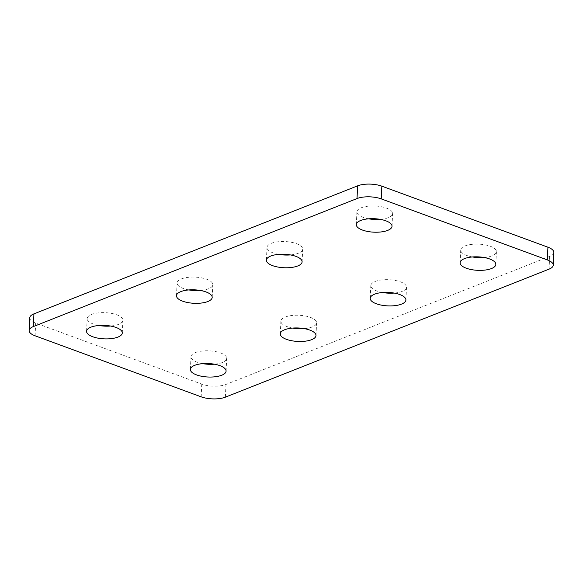 <?xml version="1.0" encoding="UTF-8"?>
<svg xmlns="http://www.w3.org/2000/svg" width="583" height="583" viewBox="0 0 583 583"><rect width="100%" height="100%" fill="white"/><g stroke="black" fill="none" stroke-linecap="round" stroke-linejoin="round"><path stroke-width="0.44" stroke-dasharray="2.92 2.19" d="M98.899 325.489A17.869 6.734 2.7 0 1 93.338 324.031A17.869 6.734 2.7 0 1 87.18 318.566A17.869 6.734 2.7 0 1 97.755 312.954A17.869 6.734 2.7 0 1 116.717 314.784A17.869 6.734 2.7 0 1 122.882 320.249A17.869 6.734 2.7 0 1 110.559 326.043M202.709 363.646A17.869 6.734 2.7 0 1 197.141 362.181A17.869 6.734 2.7 0 1 190.984 356.716A17.869 6.734 2.7 0 1 201.558 351.104A17.869 6.734 2.7 0 1 220.52 352.934A17.869 6.734 2.7 0 1 226.685 358.399A17.869 6.734 2.7 0 1 214.362 364.193M188.812 289.933A17.869 6.734 2.7 0 1 183.251 288.468A17.869 6.734 2.7 0 1 177.094 283.003A17.869 6.734 2.7 0 1 187.668 277.399A17.869 6.734 2.7 0 1 206.63 279.221A17.869 6.734 2.7 0 1 212.795 284.686A17.869 6.734 2.7 0 1 200.465 290.48M292.622 328.083A17.869 6.734 2.7 0 1 287.055 326.618A17.869 6.734 2.7 0 1 280.897 321.153A17.869 6.734 2.7 0 1 291.471 315.549A17.869 6.734 2.7 0 1 310.433 317.371A17.869 6.734 2.7 0 1 316.598 322.836A17.869 6.734 2.7 0 1 304.275 328.63M278.725 254.37A17.869 6.734 2.7 0 1 273.165 252.905A17.869 6.734 2.7 0 1 267.007 247.44A17.869 6.734 2.7 0 1 277.581 241.836A17.869 6.734 2.7 0 1 296.543 243.665A17.869 6.734 2.7 0 1 302.701 249.123A17.869 6.734 2.7 0 1 290.378 254.917M382.535 292.52A17.869 6.734 2.7 0 1 376.968 291.055A17.869 6.734 2.7 0 1 370.81 285.597A17.869 6.734 2.7 0 1 381.384 279.986A17.869 6.734 2.7 0 1 400.346 281.815A17.869 6.734 2.7 0 1 406.511 287.281A17.869 6.734 2.7 0 1 394.188 293.067M368.638 218.807A17.869 6.734 2.7 0 1 363.078 217.342A17.869 6.734 2.7 0 1 356.913 211.884A17.869 6.734 2.7 0 1 367.494 206.273A17.869 6.734 2.7 0 1 386.456 208.102A17.869 6.734 2.7 0 1 392.614 213.567A17.869 6.734 2.7 0 1 380.291 219.354M472.441 256.957A17.869 6.734 2.7 0 1 466.881 255.5A17.869 6.734 2.7 0 1 460.723 250.034A17.869 6.734 2.7 0 1 471.297 244.423A17.869 6.734 2.7 0 1 490.259 246.252A17.869 6.734 2.7 0 1 496.425 251.718A17.869 6.734 2.7 0 1 484.101 257.511M553.85 252.461A17.184 6.479 2.7 0 1 549.66 256.418L225.978 384.445A17.184 6.479 2.7 0 1 201.762 384.117L35.672 323.077A17.184 6.479 2.7 0 1 29.748 317.822M35.075 335.793L35.672 323.077M201.762 384.117L201.164 396.834M549.66 256.418L549.062 269.135M225.381 397.161L225.978 384.445M122.277 332.966L122.882 320.249M226.087 371.116L226.685 358.399M212.19 297.403L212.795 284.686M315.993 335.56L316.598 322.836M302.103 261.847L302.701 249.123M405.906 299.997L406.511 287.281M392.016 226.284L392.614 213.567M495.82 264.434L496.425 251.718M460.118 262.751L460.723 250.034M356.315 224.601L356.913 211.884M370.205 298.314L370.81 285.597M266.402 260.164L267.007 247.44M280.299 333.877L280.897 321.153M176.489 295.719L177.094 283.003M190.386 369.433L190.984 356.716M86.576 331.282L87.18 318.566"/><path stroke-width="0.87" d="M110.559 326.043A17.869 6.734 2.7 0 1 98.899 325.489M116.119 327.5A17.869 6.734 2.7 0 1 122.277 332.966A17.869 6.734 2.7 0 1 111.703 338.577A17.869 6.734 2.7 0 1 92.741 336.748A17.869 6.734 2.7 0 1 86.576 331.282A17.869 6.734 2.7 0 1 97.157 325.678A17.869 6.734 2.7 0 1 116.119 327.5M214.362 364.193A17.869 6.734 2.7 0 1 202.709 363.646M219.922 365.658A17.869 6.734 2.7 0 1 226.087 371.116A17.869 6.734 2.7 0 1 215.506 376.727A17.869 6.734 2.7 0 1 196.544 374.898A17.869 6.734 2.7 0 1 190.386 369.433A17.869 6.734 2.7 0 1 200.96 363.828A17.869 6.734 2.7 0 1 219.922 365.658M200.465 290.48A17.869 6.734 2.7 0 1 188.812 289.933M206.032 291.945A17.869 6.734 2.7 0 1 212.19 297.403A17.869 6.734 2.7 0 1 201.616 303.014A17.869 6.734 2.7 0 1 182.654 301.185A17.869 6.734 2.7 0 1 176.489 295.719A17.869 6.734 2.7 0 1 187.07 290.115A17.869 6.734 2.7 0 1 206.032 291.945M304.275 328.63A17.869 6.734 2.7 0 1 292.622 328.083M309.835 330.095A17.869 6.734 2.7 0 1 315.993 335.56A17.869 6.734 2.7 0 1 305.419 341.164A17.869 6.734 2.7 0 1 286.457 339.335A17.869 6.734 2.7 0 1 280.299 333.877A17.869 6.734 2.7 0 1 290.873 328.265A17.869 6.734 2.7 0 1 309.835 330.095M290.378 254.917A17.869 6.734 2.7 0 1 278.725 254.37M295.945 256.382A17.869 6.734 2.7 0 1 302.103 261.847A17.869 6.734 2.7 0 1 291.529 267.451A17.869 6.734 2.7 0 1 272.567 265.629A17.869 6.734 2.7 0 1 266.402 260.164A17.869 6.734 2.7 0 1 276.983 254.552A17.869 6.734 2.7 0 1 295.945 256.382M394.188 293.067A17.869 6.734 2.7 0 1 382.535 292.52M399.749 294.532A17.869 6.734 2.7 0 1 405.906 299.997A17.869 6.734 2.7 0 1 395.332 305.601A17.869 6.734 2.7 0 1 376.37 303.779A17.869 6.734 2.7 0 1 370.205 298.314A17.869 6.734 2.7 0 1 380.786 292.702A17.869 6.734 2.7 0 1 399.749 294.532M380.291 219.354A17.869 6.734 2.7 0 1 368.638 218.807M385.859 220.819A17.869 6.734 2.7 0 1 392.016 226.284A17.869 6.734 2.7 0 1 381.442 231.896A17.869 6.734 2.7 0 1 362.48 230.066A17.869 6.734 2.7 0 1 356.315 224.601A17.869 6.734 2.7 0 1 366.896 218.989A17.869 6.734 2.7 0 1 385.859 220.819M484.101 257.511A17.869 6.734 2.7 0 1 472.441 256.957M489.662 258.969A17.869 6.734 2.7 0 1 495.82 264.434A17.869 6.734 2.7 0 1 485.245 270.046A17.869 6.734 2.7 0 1 466.283 268.216A17.869 6.734 2.7 0 1 460.118 262.751A17.869 6.734 2.7 0 1 470.7 257.139A17.869 6.734 2.7 0 1 489.662 258.969M33.34 326.582A17.184 6.479 -177.3 0 0 29.15 330.539L29.748 317.822A17.184 6.479 2.7 0 1 33.938 313.865L33.34 326.582L357.022 198.555L357.619 185.839A17.184 6.479 2.7 0 1 381.836 186.166L547.925 247.207A17.184 6.479 2.7 0 1 553.85 252.461L553.252 265.178A17.184 6.479 -177.3 0 0 547.328 259.923L547.925 247.207M29.15 330.539A17.184 6.479 -177.3 0 0 35.075 335.793L201.164 396.834A17.184 6.479 -177.3 0 0 225.381 397.161L549.062 269.135A17.184 6.479 -177.3 0 0 553.252 265.178M381.836 186.166L381.238 198.883L547.328 259.923M381.238 198.883A17.184 6.479 -177.3 0 0 357.022 198.555M33.938 313.865L357.619 185.839"/></g></svg>
